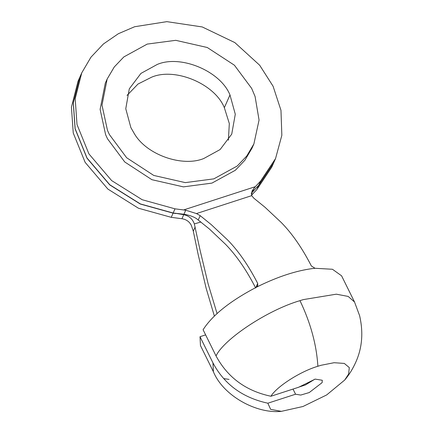 <?xml version="1.0" encoding="UTF-8"?>
<svg xmlns="http://www.w3.org/2000/svg" width="433" height="433" viewBox="0 0 433 433"><rect width="100%" height="100%" fill="white"/><g stroke="black" fill="none" stroke-linecap="round" stroke-linejoin="round"><path stroke-width="0.65" d="M127.015 95.439L138.008 84.034L151.637 77.177C174.997 67.196 214.822 83.84 224.343 107.693L229.317 123.54L228.391 140.254M203.77 158.516L220.105 149.553L231.742 134.122L235.281 114.225L229.977 94.951C220.457 71.099 180.631 54.455 157.271 64.436L140.941 73.399L129.299 88.83L125.765 108.726L130.863 127.589L134.133 133.304C146.424 155.03 182.558 167.273 203.77 158.516M255.091 96.51L251.66 88.392L234.405 65.21L207.272 47.506L175.744 40.323L147.22 44.09L123.827 56.934L114.263 66.98L107.151 79.039L101.993 105.116L107.487 130.398L109.387 134.555L126.642 157.742L153.769 175.446L185.302 182.623L213.826 178.861L237.219 166.018L246.783 155.967L253.895 143.913L259.058 120.055L255.091 96.51M107.151 79.039L105.273 83.282L100.115 109.365L105.609 134.647L107.508 138.804L124.764 161.985L151.891 179.69L183.424 186.872L211.948 183.105L235.341 170.266L244.905 160.215L252.017 148.162L253.895 143.913M196.452 213.572L185.73 210.205L183.603 209.951L255.324 186.677L251.984 191.061L251.687 195.651L196.452 213.572L200.181 215.639L211.331 224.695L227.579 239.931C238.459 250.994 248.499 265.494 257.7 283.426L257.705 285.71L256.011 287.442C230.015 301.119 212.37 315.219 203.088 329.74L216.029 355.921C227.65 377.5 245.949 390.945 270.928 396.249C276.627 386.707 300.096 371.519 317.876 366.264L321.21 365.246L334.092 362.713L344.3 363.422L349.301 367.579L348.625 374.02L344.711 380.039L326.644 394.956L302.97 406.5L281.363 411.35L270.641 409.353L267.848 403.21C242.518 397.678 224.218 384.239 212.955 362.886L200.008 336.706L205.626 334.882M78.005 81.328L71.434 107.189L73.247 133.007L85.144 162.37L107.882 189.075L138.43 208.219L171.246 217.334L181.957 218.735C186.217 219.417 189.329 221.588 191.289 225.263L193.302 231.19L198.152 254.501L206.168 288.356L214.367 316.063M251.519 195.223L256.845 189.562L271.794 167.062L273.672 162.813M270.928 396.249L298.64 387.254L315.17 379.113L322.293 380.261L322.147 382.61L309.222 392.563L300.74 395.064L295.56 394.219L293.022 389.078M267.848 403.21L295.56 394.219M256.011 287.442L258.956 285.964C278.484 276.471 296.378 270.663 312.642 268.547L315.056 268.287L311.387 266.008C302.18 248.06 292.14 233.566 281.266 222.508L265.018 207.272L253.868 198.217L251.687 195.651M79.91 77.02L73.345 102.875L75.153 128.688L87.049 158.05L109.787 184.756L140.335 203.905L173.157 213.014L183.944 214.243C189.318 215.152 193.54 216.646 196.62 218.73L209.42 229.019L225.609 244.38C236.45 255.513 246.469 270.057 255.676 288.005M251.389 193.08L258.75 185.243L273.705 162.743L275.55 158.565L281.845 135.307L280.974 110.339L273.088 86.243L259.676 65.237L234.838 42.591L202.222 26.943L166.862 21.65L134.658 26.727L118.361 33.72L103.449 43.955L90.952 57.194L81.756 72.841L75.19 98.697L77.004 124.509L88.9 153.872L111.638 180.583L142.186 199.727L175.002 208.836L183.603 209.951M256.872 187.24L251.351 193.367M200.955 221.999L194.336 223.899C192.561 218.903 189.026 215.84 183.744 214.698L176.193 213.409M194.336 223.899L200.062 250.177L208.138 283.902L217.057 313.546M256.964 187.218L258.69 185.384L273.64 162.884M79.861 77.128L73.28 103.011L75.093 128.828L86.99 158.191L109.728 184.896L140.276 204.04L173.097 213.155L175.906 213.518M255.324 186.677L260.601 181.064L275.55 158.565M314.899 379.167L305.454 384.937L298.775 387.134M281.363 411.35C256.498 414.024 223.26 395.811 213.399 371.736L200.463 345.556L200.008 336.706M315.056 268.287L332.447 269.266L341.583 275.81L354.524 301.99L348.148 296.421L336.317 294.18L303.311 299.604L299.972 300.654C310.596 322.899 316.566 344.765 317.876 366.264M224.343 107.693L229.977 94.951M216.029 355.921C223.996 339.034 267.659 310.055 299.972 300.654M229.068 379.405L223.623 378.561M213.399 371.736L212.955 362.886M255.892 287.507L257.7 283.426M200.181 215.639L198.314 219.861M183.944 214.243L185.73 210.205M195.175 226.968L193.302 231.19M181.957 218.735L183.744 214.698M254.03 188.046L252.244 192.084M252.044 192.533L251.329 194.152M173.097 213.155L171.246 217.334M258.69 185.384L256.845 189.562M173.157 213.014L175.002 208.836M258.75 185.243L260.601 181.064M344.711 380.039C349.003 375.016 352.727 368.997 355.877 361.983C362.21 347.759 363.449 332.322 359.606 315.673L354.524 301.99M77.983 81.377L79.829 77.198M81.74 72.879L79.894 77.058"/></g></svg>
